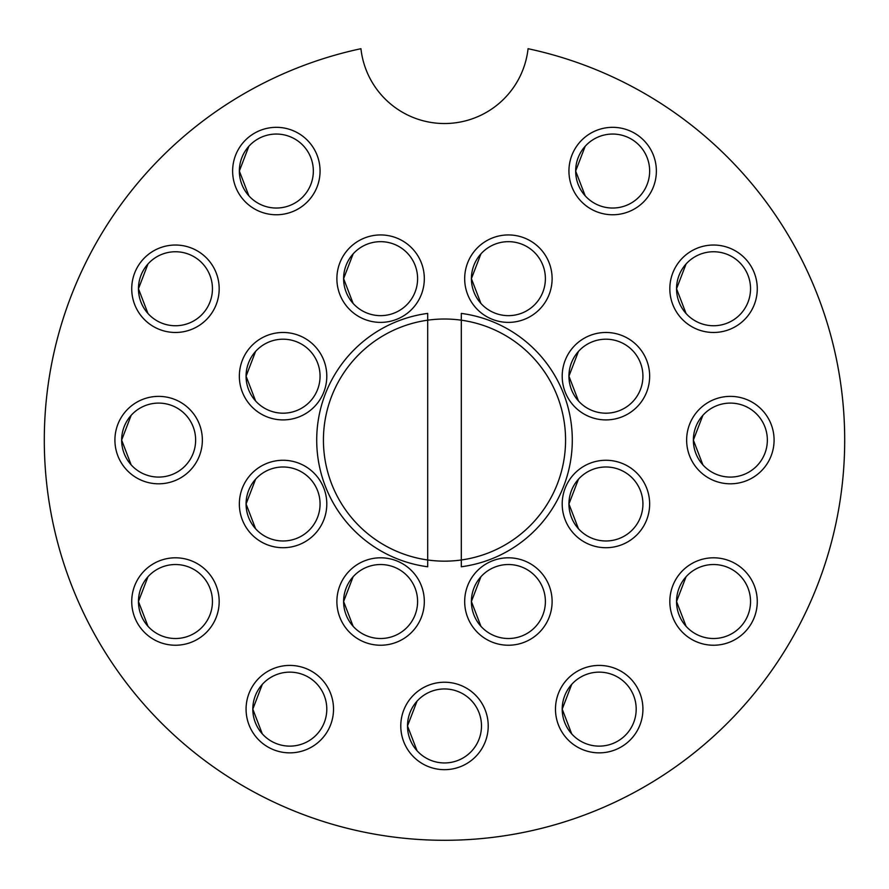 <?xml version="1.0" encoding="UTF-8"?>
<svg xmlns="http://www.w3.org/2000/svg" width="889" height="889" viewBox="0 0 889 889"><rect width="100%" height="100%" fill="white"/><g stroke="black" fill="none" stroke-linecap="round" stroke-linejoin="round"><path stroke-width="1.33" d="M427.687 566.771A127.794 127.794 0 0 1 427.687 313.406L427.687 566.771M572.294 440.088A127.794 127.794 0 0 1 461.313 566.771L461.313 313.406A127.794 127.794 0 0 1 572.294 440.088M289.803 746.127A36.994 36.994 0 0 1 252.809 709.133A36.994 36.994 0 0 1 289.803 672.14A36.994 36.994 0 0 1 326.796 709.133A36.994 36.994 0 0 1 289.803 746.127M262.322 684.363L252.809 709.133L262.322 733.914L252.809 709.133L262.322 684.363M175.455 638.513A36.994 36.994 0 0 1 138.462 601.52A36.994 36.994 0 0 1 175.455 564.526A36.994 36.994 0 0 1 212.449 601.52A36.994 36.994 0 0 1 175.455 638.513M147.985 576.739L138.462 601.52L147.985 626.289L138.462 601.52L147.985 576.739M444.5 762.951A36.994 36.994 0 0 1 407.506 725.957A36.994 36.994 0 0 1 444.5 688.953A36.994 36.994 0 0 1 481.494 725.957A36.994 36.994 0 0 1 444.5 762.951M417.03 701.177L407.506 725.957L417.03 750.727L407.506 725.957L417.03 701.177M380.603 638.513A36.994 36.994 0 0 1 343.61 601.52A36.994 36.994 0 0 1 380.603 564.526A36.994 36.994 0 0 1 417.597 601.52A36.994 36.994 0 0 1 380.603 638.513M353.133 576.739L343.61 601.52L353.133 626.289L343.61 601.52L353.133 576.739M283.069 540.979A36.994 36.994 0 0 1 246.075 503.985A36.994 36.994 0 0 1 283.069 466.992A36.994 36.994 0 0 1 320.062 503.985A36.994 36.994 0 0 1 283.069 540.979M255.599 479.215L246.075 503.985L255.599 528.766L246.075 503.985L255.599 479.215M158.642 477.082A36.994 36.994 0 0 1 121.649 440.088A36.994 36.994 0 0 1 158.642 403.095A36.994 36.994 0 0 1 195.636 440.088A36.994 36.994 0 0 1 158.642 477.082M131.161 415.319L121.649 440.088L131.161 464.869L121.649 440.088L131.161 415.319M175.455 325.741A36.994 36.994 0 0 1 138.462 288.747A36.994 36.994 0 0 1 175.455 251.754A36.994 36.994 0 0 1 212.449 288.747A36.994 36.994 0 0 1 175.455 325.741M147.985 263.977L138.462 288.747L147.985 313.528L138.462 288.747L147.985 263.977M283.069 413.185A36.994 36.994 0 0 1 246.075 376.191A36.994 36.994 0 0 1 283.069 339.198A36.994 36.994 0 0 1 320.062 376.191A36.994 36.994 0 0 1 283.069 413.185M255.599 351.411L246.075 376.191L255.599 400.961L246.075 376.191L255.599 351.411M508.397 638.513A36.994 36.994 0 0 1 471.403 601.52A36.994 36.994 0 0 1 508.397 564.526A36.994 36.994 0 0 1 545.39 601.52A36.994 36.994 0 0 1 508.397 638.513M480.927 576.739L471.403 601.52L480.927 626.289L471.403 601.52L480.927 576.739M599.197 746.127A36.994 36.994 0 0 1 562.204 709.133A36.994 36.994 0 0 1 599.197 672.14A36.994 36.994 0 0 1 636.191 709.133A36.994 36.994 0 0 1 599.197 746.127M571.727 684.363L562.204 709.133L571.727 733.914L562.204 709.133L571.727 684.363M713.545 638.513A36.994 36.994 0 0 1 676.551 601.52A36.994 36.994 0 0 1 713.545 564.526A36.994 36.994 0 0 1 750.538 601.52A36.994 36.994 0 0 1 713.545 638.513M686.075 576.739L676.551 601.52L686.075 626.289L676.551 601.52L686.075 576.739M605.931 540.979A36.994 36.994 0 0 1 568.938 503.985A36.994 36.994 0 0 1 605.931 466.992A36.994 36.994 0 0 1 642.925 503.985A36.994 36.994 0 0 1 605.931 540.979M578.461 479.215L568.938 503.985L578.461 528.766L568.938 503.985L578.461 479.215M730.358 477.082A36.994 36.994 0 0 1 693.364 440.088A36.994 36.994 0 0 1 730.358 403.095A36.994 36.994 0 0 1 767.351 440.088A36.994 36.994 0 0 1 730.358 477.082M702.888 415.319L693.364 440.088L702.888 464.869L693.364 440.088L702.888 415.319M605.931 413.185A36.994 36.994 0 0 1 568.938 376.191A36.994 36.994 0 0 1 605.931 339.198A36.994 36.994 0 0 1 642.925 376.191A36.994 36.994 0 0 1 605.931 413.185M578.461 351.411L568.938 376.191L578.461 400.961L568.938 376.191L578.461 351.411M713.545 325.741A36.994 36.994 0 0 1 676.551 288.747A36.994 36.994 0 0 1 713.545 251.754A36.994 36.994 0 0 1 750.538 288.747A36.994 36.994 0 0 1 713.545 325.741M686.075 263.977L676.551 288.747L686.075 313.528L676.551 288.747L686.075 263.977M612.654 208.037A36.994 36.994 0 0 1 575.661 171.044A36.994 36.994 0 0 1 612.654 134.05A36.994 36.994 0 0 1 649.648 171.044A36.994 36.994 0 0 1 612.654 208.037M585.184 146.263L575.661 171.044L585.184 195.813L575.661 171.044L585.184 146.263M380.603 315.651A36.994 36.994 0 0 1 343.61 278.657A36.994 36.994 0 0 1 380.603 241.664A36.994 36.994 0 0 1 417.597 278.657A36.994 36.994 0 0 1 380.603 315.651M353.133 253.887L343.61 278.657L353.133 303.438L343.61 278.657L353.133 253.887M276.346 208.037A36.994 36.994 0 0 1 239.352 171.044A36.994 36.994 0 0 1 276.346 134.05A36.994 36.994 0 0 1 313.339 171.044A36.994 36.994 0 0 1 276.346 208.037M248.876 146.263L239.352 171.044L248.876 195.813L239.352 171.044L248.876 146.263M360.934 48.706A84.077 84.077 0 0 0 528.066 48.706A400.206 400.206 0 0 1 444.5 840.294A400.206 400.206 0 0 1 360.934 48.706M320.062 171.044A43.717 43.717 0 0 1 276.346 214.76A43.717 43.717 0 0 1 232.629 171.044A43.717 43.717 0 0 1 276.346 127.327A43.717 43.717 0 0 1 320.062 171.044M219.172 288.747A43.717 43.717 0 0 1 175.455 332.475A43.717 43.717 0 0 1 131.728 288.747A43.717 43.717 0 0 1 175.455 245.031A43.717 43.717 0 0 1 219.172 288.747M202.359 440.088A43.717 43.717 0 0 1 158.642 483.805A43.717 43.717 0 0 1 114.914 440.088A43.717 43.717 0 0 1 158.642 396.372A43.717 43.717 0 0 1 202.359 440.088M219.172 601.52A43.717 43.717 0 0 1 175.455 645.236A43.717 43.717 0 0 1 131.728 601.52A43.717 43.717 0 0 1 175.455 557.803A43.717 43.717 0 0 1 219.172 601.52M333.519 709.133A43.717 43.717 0 0 1 289.803 752.861A43.717 43.717 0 0 1 246.075 709.133A43.717 43.717 0 0 1 289.803 665.417A43.717 43.717 0 0 1 333.519 709.133M488.217 725.957A43.717 43.717 0 0 1 444.5 769.674A43.717 43.717 0 0 1 400.783 725.957A43.717 43.717 0 0 1 444.5 682.23A43.717 43.717 0 0 1 488.217 725.957M642.925 709.133A43.717 43.717 0 0 1 599.197 752.861A43.717 43.717 0 0 1 555.481 709.133A43.717 43.717 0 0 1 599.197 665.417A43.717 43.717 0 0 1 642.925 709.133M757.272 601.52A43.717 43.717 0 0 1 713.545 645.236A43.717 43.717 0 0 1 669.828 601.52A43.717 43.717 0 0 1 713.545 557.803A43.717 43.717 0 0 1 757.272 601.52M774.086 440.088A43.717 43.717 0 0 1 730.358 483.805A43.717 43.717 0 0 1 686.641 440.088A43.717 43.717 0 0 1 730.358 396.372A43.717 43.717 0 0 1 774.086 440.088M757.272 288.747A43.717 43.717 0 0 1 713.545 332.475A43.717 43.717 0 0 1 669.828 288.747A43.717 43.717 0 0 1 713.545 245.031A43.717 43.717 0 0 1 757.272 288.747M656.371 171.044A43.717 43.717 0 0 1 612.654 214.76A43.717 43.717 0 0 1 568.938 171.044A43.717 43.717 0 0 1 612.654 127.327A43.717 43.717 0 0 1 656.371 171.044M552.113 278.657A43.717 43.717 0 0 1 508.397 322.385A43.717 43.717 0 0 1 464.68 278.657A43.717 43.717 0 0 1 508.397 234.94A43.717 43.717 0 0 1 552.113 278.657M424.32 278.657A43.717 43.717 0 0 1 380.603 322.385A43.717 43.717 0 0 1 336.887 278.657A43.717 43.717 0 0 1 380.603 234.94A43.717 43.717 0 0 1 424.32 278.657M326.796 376.191A43.717 43.717 0 0 1 283.069 419.908A43.717 43.717 0 0 1 239.352 376.191A43.717 43.717 0 0 1 283.069 332.475A43.717 43.717 0 0 1 326.796 376.191M326.796 503.985A43.717 43.717 0 0 1 283.069 547.713A43.717 43.717 0 0 1 239.352 503.985A43.717 43.717 0 0 1 283.069 460.269A43.717 43.717 0 0 1 326.796 503.985M424.32 601.52A43.717 43.717 0 0 1 380.603 645.236A43.717 43.717 0 0 1 336.887 601.52A43.717 43.717 0 0 1 380.603 557.803A43.717 43.717 0 0 1 424.32 601.52M552.113 601.52A43.717 43.717 0 0 1 508.397 645.236A43.717 43.717 0 0 1 464.68 601.52A43.717 43.717 0 0 1 508.397 557.803A43.717 43.717 0 0 1 552.113 601.52M649.648 503.985A43.717 43.717 0 0 1 605.931 547.713A43.717 43.717 0 0 1 562.204 503.985A43.717 43.717 0 0 1 605.931 460.269A43.717 43.717 0 0 1 649.648 503.985M649.648 376.191A43.717 43.717 0 0 1 605.931 419.908A43.717 43.717 0 0 1 562.204 376.191A43.717 43.717 0 0 1 605.931 332.475A43.717 43.717 0 0 1 649.648 376.191M323.429 440.088A121.071 121.071 0 0 0 444.5 561.159A121.071 121.071 0 0 0 565.571 440.088A121.071 121.071 0 0 0 444.5 319.018A121.071 121.071 0 0 0 323.429 440.088M508.397 315.651A36.994 36.994 0 0 1 471.403 278.657A36.994 36.994 0 0 1 508.397 241.664A36.994 36.994 0 0 1 545.39 278.657A36.994 36.994 0 0 1 508.397 315.651M480.927 253.887L471.403 278.657L480.927 303.438L471.403 278.657L480.927 253.887"/></g></svg>
